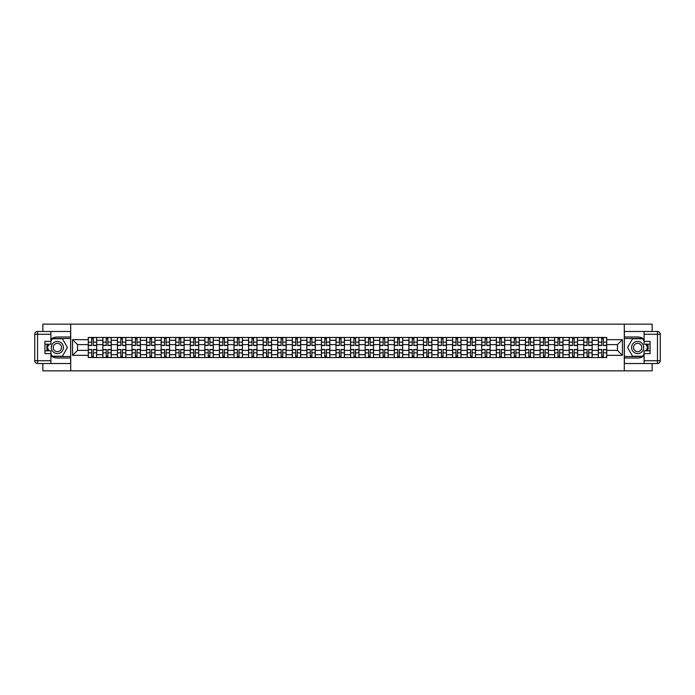 <?xml version="1.0" encoding="UTF-8"?>
<svg xmlns="http://www.w3.org/2000/svg" width="695" height="695" viewBox="0 0 695 695"><rect width="100%" height="100%" fill="white"/><g stroke="black" fill="none" stroke-linecap="round" stroke-linejoin="round"><path stroke-width="1.04" d="M42.873 363.52L42.873 370.852L652.127 370.852L652.127 363.52M652.127 331.48L652.127 324.148L42.873 324.148L42.873 331.48M102.851 357.543L102.851 340.307L96.683 340.307L96.683 357.543M96.683 340.307L96.683 337.457M102.851 340.307L102.851 337.457M111.252 337.457L111.252 357.543M117.42 357.543L117.42 337.457M125.83 337.457L125.83 357.543M131.998 357.543L131.998 337.457M140.399 337.457L140.399 357.543M146.567 357.543L146.567 337.457M154.976 337.457L154.976 357.543M161.136 357.543L161.136 337.457M169.545 337.457L169.545 357.543M175.713 357.543L175.713 337.457M184.123 337.457L184.123 357.543M190.282 357.543L190.282 337.457M198.692 337.457L198.692 357.543M204.86 357.543L204.86 337.457M213.261 337.457L213.261 357.543M219.429 357.543L219.429 337.457M227.838 337.457L227.838 357.543M233.998 357.543L233.998 337.457M242.407 337.457L242.407 357.543M248.575 357.543L248.575 337.457M256.985 337.457L256.985 357.543M263.144 357.543L263.144 337.457M271.554 337.457L271.554 357.543M277.722 357.543L277.722 337.457M286.123 337.457L286.123 357.543M292.291 357.543L292.291 337.457M300.7 337.457L300.7 357.543M306.869 357.543L306.869 337.457M315.269 337.457L315.269 357.543M321.438 357.543L321.438 337.457M329.847 337.457L329.847 357.543M336.006 357.543L336.006 337.457M344.416 337.457L344.416 357.543M350.584 357.543L350.584 337.457M358.994 337.457L358.994 357.543M365.153 357.543L365.153 337.457M373.562 337.457L373.562 357.543M379.731 357.543L379.731 337.457M388.131 337.457L388.131 357.543M394.3 357.543L394.3 337.457M402.709 337.457L402.709 357.543M408.877 357.543L408.877 337.457M417.278 337.457L417.278 357.543M423.446 357.543L423.446 337.457M431.856 337.457L431.856 357.543M438.015 357.543L438.015 337.457M446.425 337.457L446.425 357.543M452.593 357.543L452.593 337.457M461.002 337.457L461.002 357.543M467.162 357.543L467.162 337.457M475.571 337.457L475.571 357.543M481.739 357.543L481.739 337.457M490.14 337.457L490.14 357.543M496.308 357.543L496.308 337.457M504.718 337.457L504.718 357.543M510.877 357.543L510.877 337.457M519.287 337.457L519.287 357.543M525.455 357.543L525.455 337.457M533.864 337.457L533.864 357.543M540.024 357.543L540.024 337.457M548.433 337.457L548.433 357.543M554.601 357.543L554.601 337.457M563.002 337.457L563.002 357.543M569.17 357.543L569.17 337.457M577.58 337.457L577.58 357.543M583.748 357.543L583.748 337.457M592.149 337.457L592.149 357.543M598.317 357.543L598.317 337.457M598.317 350.393L592.149 350.393M583.748 350.393L577.58 350.393M569.17 350.393L563.002 350.393M554.601 350.393L548.433 350.393M540.024 350.393L533.864 350.393M525.455 350.393L519.287 350.393M510.877 350.393L504.718 350.393M496.308 350.393L490.14 350.393M481.739 350.393L475.571 350.393M467.162 350.393L461.002 350.393M452.593 350.393L446.425 350.393M438.015 350.393L431.856 350.393M423.446 350.393L417.278 350.393M408.877 350.393L402.709 350.393M394.3 350.393L388.131 350.393M379.731 350.393L373.562 350.393M365.153 350.393L358.994 350.393M350.584 350.393L344.416 350.393M336.006 350.393L329.847 350.393M321.438 350.393L315.269 350.393M306.869 350.393L300.7 350.393M292.291 350.393L286.123 350.393M277.722 350.393L271.554 350.393M263.144 350.393L256.985 350.393M248.575 350.393L242.407 350.393M233.998 350.393L227.838 350.393M219.429 350.393L213.261 350.393M204.86 350.393L198.692 350.393M190.282 350.393L184.123 350.393M175.713 350.393L169.545 350.393M161.136 350.393L154.976 350.393M146.567 350.393L140.399 350.393M131.998 350.393L125.83 350.393M117.42 350.393L111.252 350.393M102.851 350.393L96.683 350.393M598.317 344.607L592.149 344.607M583.748 344.607L577.58 344.607M569.17 344.607L563.002 344.607M554.601 344.607L548.433 344.607M540.024 344.607L533.864 344.607M525.455 344.607L519.287 344.607M510.877 344.607L504.718 344.607M496.308 344.607L490.14 344.607M481.739 344.607L475.571 344.607M467.162 344.607L461.002 344.607M452.593 344.607L446.425 344.607M438.015 344.607L431.856 344.607M423.446 344.607L417.278 344.607M408.877 344.607L402.709 344.607M394.3 344.607L388.131 344.607M379.731 344.607L373.562 344.607M365.153 344.607L358.994 344.607M350.584 344.607L344.416 344.607M336.006 344.607L329.847 344.607M321.438 344.607L315.269 344.607M306.869 344.607L300.7 344.607M292.291 344.607L286.123 344.607M277.722 344.607L271.554 344.607M263.144 344.607L256.985 344.607M248.575 344.607L242.407 344.607M233.998 344.607L227.838 344.607M219.429 344.607L213.261 344.607M204.86 344.607L198.692 344.607M190.282 344.607L184.123 344.607M175.713 344.607L169.545 344.607M161.136 344.607L154.976 344.607M146.567 344.607L140.399 344.607M131.998 344.607L125.83 344.607M117.42 344.607L111.252 344.607M102.851 344.607L96.683 344.607M77.536 350.393L88.274 350.393L88.274 344.607L77.536 344.607L77.536 350.393L72.584 355.345L72.584 339.655L88.274 339.655L88.274 344.607M606.726 344.607L606.726 350.393L617.464 350.393L617.464 344.607L606.726 344.607L606.726 337.457L88.274 337.457L88.274 339.655M606.726 339.655L622.416 339.655L622.416 355.345L606.726 355.345L606.726 350.393M88.274 350.393L88.274 357.543L606.726 357.543L606.726 355.345M88.274 355.345L72.584 355.345M624.284 370.852L624.284 324.148M70.716 370.852L70.716 324.148M93.278 356.144L91.688 356.144M91.688 338.856L93.278 338.856M107.847 356.144L106.257 356.144M106.257 338.856L107.847 338.856M122.416 356.144L120.834 356.144M120.834 338.856L122.416 338.856M136.993 356.144L135.403 356.144M135.403 338.856L136.993 338.856M151.562 356.144L149.972 356.144M149.972 338.856L151.562 338.856M166.14 356.144L164.55 356.144M164.55 338.856L166.14 338.856M180.709 356.144L179.119 356.144M179.119 338.856L180.709 338.856M195.278 356.144L193.697 356.144M193.697 338.856L195.278 338.856M209.855 356.144L208.265 356.144M208.265 338.856L209.855 338.856M224.424 356.144L222.843 356.144M222.843 338.856L224.424 338.856M239.002 356.144L237.412 356.144M237.412 338.856L239.002 338.856M253.571 356.144L251.981 356.144M251.981 338.856L253.571 338.856M268.148 356.144L266.559 356.144M266.559 338.856L268.148 338.856M282.717 356.144L281.128 356.144M281.128 338.856L282.717 338.856M297.286 356.144L295.705 356.144M295.705 338.856L297.286 338.856M311.864 356.144L310.274 356.144M310.274 338.856L311.864 338.856M326.433 356.144L324.843 356.144M324.843 338.856L326.433 338.856M341.01 356.144L339.421 356.144M339.421 338.856L341.01 338.856M355.579 356.144L353.99 356.144M353.99 338.856L355.579 338.856M370.157 356.144L368.567 356.144M368.567 338.856L370.157 338.856M384.726 356.144L383.136 356.144M383.136 338.856L384.726 338.856M399.295 356.144L397.714 356.144M397.714 338.856L399.295 338.856M413.873 356.144L412.283 356.144M412.283 338.856L413.873 338.856M428.441 356.144L426.852 356.144M426.852 338.856L428.441 338.856M443.019 356.144L441.429 356.144M441.429 338.856L443.019 338.856M457.588 356.144L455.998 356.144M455.998 338.856L457.588 338.856M472.157 356.144L470.576 356.144M470.576 338.856L472.157 338.856M486.735 356.144L485.145 356.144M485.145 338.856L486.735 338.856M501.303 356.144L499.722 356.144M499.722 338.856L501.303 338.856M515.881 356.144L514.291 356.144M514.291 338.856L515.881 338.856M530.45 356.144L528.86 356.144M528.86 338.856L530.45 338.856M545.028 356.144L543.438 356.144M543.438 338.856L545.028 338.856M559.597 356.144L558.007 356.144M558.007 338.856L559.597 338.856M574.166 356.144L572.584 356.144M572.584 338.856L574.166 338.856M588.743 356.144L587.153 356.144M587.153 338.856L588.743 338.856M603.312 356.144L601.722 356.144M601.722 338.856L603.312 338.856M72.584 339.655L77.536 344.607M617.464 350.393L622.416 355.345M617.464 344.607L622.416 339.655M93.278 345.493L93.278 337.553L96.64 337.553L96.64 345.493L93.278 345.493M91.688 338.769L93.278 338.769M94.624 337.553L88.326 337.553L88.326 345.493L91.688 345.493L91.688 337.553L90.333 337.553M91.688 349.507L91.688 357.447L88.326 357.447L88.326 349.507L91.688 349.507M93.278 356.231L91.688 356.231M90.333 357.447L96.64 357.447L96.64 349.507L93.278 349.507L93.278 357.447L94.624 357.447M107.847 345.493L107.847 337.553L111.209 337.553L111.209 345.493L107.847 345.493M106.257 338.769L107.847 338.769M109.202 337.553L102.895 337.553L102.895 345.493L106.257 345.493L106.257 337.553L104.902 337.553M122.416 345.493L122.416 337.553L125.778 337.553L125.778 345.493L122.416 345.493M120.834 338.769L122.416 338.769M123.771 337.553L117.472 337.553L117.472 345.493L120.834 345.493L120.834 337.553L119.479 337.553M50.909 355.797A10.512 10.512 0 0 0 57.355 358.012L70.621 358.012L70.621 363.52L37.556 363.52A2.806 2.806 0 0 1 34.75 360.722L34.75 334.278A2.806 2.806 0 0 1 37.556 331.48L50.909 331.48L50.909 344.181L44.932 344.181M50.909 331.48L70.621 331.48L70.621 336.988L57.355 336.988A10.512 10.512 0 0 0 50.909 339.203M47.382 344.181A10.512 10.512 0 0 0 47.382 350.819M70.621 358.012L70.621 336.988M44.932 350.819L50.909 350.819L50.909 363.52M50.909 341.384L44.932 341.384L44.932 353.616L50.909 353.616M70.621 338.482L52.151 338.482L50.909 340.637M50.909 354.363L52.151 356.518L70.621 356.518M48.859 344.181L46.947 347.5L48.859 350.819M644.091 339.203A10.512 10.512 0 0 0 637.645 336.988L624.379 336.988L624.379 331.48L657.444 331.48A2.806 2.806 0 0 1 660.25 334.278L660.25 360.722A2.806 2.806 0 0 1 657.444 363.52L644.091 363.52L644.091 350.819L650.068 350.819M644.091 363.52L624.379 363.52L624.379 358.012L637.645 358.012A10.512 10.512 0 0 0 644.091 355.797M647.618 350.819A10.512 10.512 0 0 0 647.618 344.181M624.379 336.988L624.379 358.012M650.068 344.181L644.091 344.181L644.091 331.48M644.091 353.616L650.068 353.616L650.068 341.384L644.091 341.384M624.379 356.518L642.849 356.518L644.091 354.363M644.091 340.637L642.849 338.482L624.379 338.482M646.142 350.819L648.053 347.5L646.142 344.181M51.282 347.5A6.073 6.073 0 0 0 57.355 353.573A6.073 6.073 0 0 0 63.427 347.5A6.073 6.073 0 0 0 57.355 341.427A6.073 6.073 0 0 0 51.282 347.5M53.202 347.5A4.153 4.153 0 0 0 57.355 351.653A4.153 4.153 0 0 0 61.516 347.5A4.153 4.153 0 0 0 57.355 343.347A4.153 4.153 0 0 0 53.202 347.5M50.909 341.193L52.316 338.769L62.402 338.769L67.441 347.5L62.402 356.231L52.316 356.231L50.909 353.807M49.189 350.819L47.269 347.5L49.189 344.181M631.573 347.5A6.073 6.073 0 0 0 637.645 353.573A6.073 6.073 0 0 0 643.718 347.5A6.073 6.073 0 0 0 637.645 341.427A6.073 6.073 0 0 0 631.573 347.5M633.484 347.5A4.153 4.153 0 0 0 637.645 351.653A4.153 4.153 0 0 0 641.798 347.5A4.153 4.153 0 0 0 637.645 343.347A4.153 4.153 0 0 0 633.484 347.5M644.091 353.807L642.684 356.231L632.598 356.231L627.559 347.5L632.598 338.769L642.684 338.769L644.091 341.193M645.811 344.181L647.731 347.5L645.811 350.819M106.257 349.507L106.257 357.447L102.895 357.447L102.895 349.507L106.257 349.507M107.847 356.231L106.257 356.231M104.902 357.447L111.209 357.447L111.209 349.507L107.847 349.507L107.847 357.447L109.202 357.447M120.834 349.507L120.834 357.447L117.472 357.447L117.472 349.507L120.834 349.507M122.416 356.231L120.834 356.231M119.479 357.447L125.778 357.447L125.778 349.507L122.416 349.507L122.416 357.447L123.771 357.447M136.993 345.493L136.993 337.553L140.355 337.553L140.355 345.493L136.993 345.493M135.403 338.769L136.993 338.769M138.348 337.553L132.041 337.553L132.041 345.493L135.403 345.493L135.403 337.553L134.048 337.553M151.562 345.493L151.562 337.553L154.924 337.553L154.924 345.493L151.562 345.493M149.972 338.769L151.562 338.769M152.917 337.553L146.61 337.553L146.61 345.493L149.972 345.493L149.972 337.553L148.626 337.553M166.14 345.493L166.14 337.553L169.502 337.553L169.502 345.493L166.14 345.493M164.55 338.769L166.14 338.769M167.495 337.553L161.188 337.553L161.188 345.493L164.55 345.493L164.55 337.553L163.195 337.553M135.403 349.507L135.403 357.447L132.041 357.447L132.041 349.507L135.403 349.507M136.993 356.231L135.403 356.231M134.048 357.447L140.355 357.447L140.355 349.507L136.993 349.507L136.993 357.447L138.348 357.447M149.972 349.507L149.972 357.447L146.61 357.447L146.61 349.507L149.972 349.507M151.562 356.231L149.972 356.231M148.626 357.447L154.924 357.447L154.924 349.507L151.562 349.507L151.562 357.447L152.917 357.447M164.55 349.507L164.55 357.447L161.188 357.447L161.188 349.507L164.55 349.507M166.14 356.231L164.55 356.231M163.195 357.447L169.502 357.447L169.502 349.507L166.14 349.507L166.14 357.447L167.495 357.447M180.709 345.493L180.709 337.553L184.071 337.553L184.071 345.493L180.709 345.493M179.119 338.769L180.709 338.769M182.064 337.553L175.757 337.553L175.757 345.493L179.119 345.493L179.119 337.553L177.764 337.553M179.119 349.507L179.119 357.447L175.757 357.447L175.757 349.507L179.119 349.507M180.709 356.231L179.119 356.231M177.764 357.447L184.071 357.447L184.071 349.507L180.709 349.507L180.709 357.447L182.064 357.447M195.278 345.493L195.278 337.553L198.648 337.553L198.648 345.493L195.278 345.493M193.697 338.769L195.278 338.769M196.633 337.553L190.334 337.553L190.334 345.493L193.697 345.493L193.697 337.553L192.341 337.553M193.697 349.507L193.697 357.447L190.334 357.447L190.334 349.507L193.697 349.507M195.278 356.231L193.697 356.231M192.341 357.447L198.648 357.447L198.648 349.507L195.278 349.507L195.278 357.447L196.633 357.447M209.855 345.493L209.855 337.553L213.217 337.553L213.217 345.493L209.855 345.493M208.265 338.769L209.855 338.769M211.21 337.553L204.903 337.553L204.903 345.493L208.265 345.493L208.265 337.553L206.91 337.553M208.265 349.507L208.265 357.447L204.903 357.447L204.903 349.507L208.265 349.507M209.855 356.231L208.265 356.231M206.91 357.447L213.217 357.447L213.217 349.507L209.855 349.507L209.855 357.447L211.21 357.447M224.424 345.493L224.424 337.553L227.786 337.553L227.786 345.493L224.424 345.493M222.843 338.769L224.424 338.769M225.779 337.553L219.472 337.553L219.472 345.493L222.843 345.493L222.843 337.553L221.488 337.553M222.843 349.507L222.843 357.447L219.472 357.447L219.472 349.507L222.843 349.507M224.424 356.231L222.843 356.231M221.488 357.447L227.786 357.447L227.786 349.507L224.424 349.507L224.424 357.447L225.779 357.447M239.002 345.493L239.002 337.553L242.364 337.553L242.364 345.493L239.002 345.493M237.412 338.769L239.002 338.769M240.357 337.553L234.05 337.553L234.05 345.493L237.412 345.493L237.412 337.553L236.057 337.553M253.571 345.493L253.571 337.553L256.933 337.553L256.933 345.493L253.571 345.493M251.981 338.769L253.571 338.769M254.926 337.553L248.619 337.553L248.619 345.493L251.981 345.493L251.981 337.553L250.626 337.553M268.148 345.493L268.148 337.553L271.51 337.553L271.51 345.493L268.148 345.493M266.559 338.769L268.148 338.769M269.504 337.553L263.197 337.553L263.197 345.493L266.559 345.493L266.559 337.553L265.203 337.553M282.717 345.493L282.717 337.553L286.079 337.553L286.079 345.493L282.717 345.493M281.128 338.769L282.717 338.769M284.073 337.553L277.765 337.553L277.765 345.493L281.128 345.493L281.128 337.553L279.772 337.553M297.286 345.493L297.286 337.553L300.657 337.553L300.657 345.493L297.286 345.493M295.705 338.769L297.286 338.769M298.642 337.553L292.343 337.553L292.343 345.493L295.705 345.493L295.705 337.553L294.35 337.553M311.864 345.493L311.864 337.553L315.226 337.553L315.226 345.493L311.864 345.493M310.274 338.769L311.864 338.769M313.219 337.553L306.912 337.553L306.912 345.493L310.274 345.493L310.274 337.553L308.919 337.553M237.412 349.507L237.412 357.447L234.05 357.447L234.05 349.507L237.412 349.507M239.002 356.231L237.412 356.231M236.057 357.447L242.364 357.447L242.364 349.507L239.002 349.507L239.002 357.447L240.357 357.447M251.981 349.507L251.981 357.447L248.619 357.447L248.619 349.507L251.981 349.507M253.571 356.231L251.981 356.231M250.626 357.447L256.933 357.447L256.933 349.507L253.571 349.507L253.571 357.447L254.926 357.447M266.559 349.507L266.559 357.447L263.197 357.447L263.197 349.507L266.559 349.507M268.148 356.231L266.559 356.231M265.203 357.447L271.51 357.447L271.51 349.507L268.148 349.507L268.148 357.447L269.504 357.447M281.128 349.507L281.128 357.447L277.765 357.447L277.765 349.507L281.128 349.507M282.717 356.231L281.128 356.231M279.772 357.447L286.079 357.447L286.079 349.507L282.717 349.507L282.717 357.447L284.073 357.447M295.705 349.507L295.705 357.447L292.343 357.447L292.343 349.507L295.705 349.507M297.286 356.231L295.705 356.231M294.35 357.447L300.657 357.447L300.657 349.507L297.286 349.507L297.286 357.447L298.642 357.447M310.274 349.507L310.274 357.447L306.912 357.447L306.912 349.507L310.274 349.507M311.864 356.231L310.274 356.231M308.919 357.447L315.226 357.447L315.226 349.507L311.864 349.507L311.864 357.447L313.219 357.447M326.433 345.493L326.433 337.553L329.795 337.553L329.795 345.493L326.433 345.493M324.843 338.769L326.433 338.769M327.788 337.553L321.481 337.553L321.481 345.493L324.843 345.493L324.843 337.553L323.496 337.553M324.843 349.507L324.843 357.447L321.481 357.447L321.481 349.507L324.843 349.507M326.433 356.231L324.843 356.231M323.496 357.447L329.795 357.447L329.795 349.507L326.433 349.507L326.433 357.447L327.788 357.447M341.01 345.493L341.01 337.553L344.373 337.553L344.373 345.493L341.01 345.493M339.421 338.769L341.01 338.769M342.366 337.553L336.059 337.553L336.059 345.493L339.421 345.493L339.421 337.553L338.065 337.553M339.421 349.507L339.421 357.447L336.059 357.447L336.059 349.507L339.421 349.507M341.01 356.231L339.421 356.231M338.065 357.447L344.373 357.447L344.373 349.507L341.01 349.507L341.01 357.447L342.366 357.447M355.579 345.493L355.579 337.553L358.941 337.553L358.941 345.493L355.579 345.493M353.99 338.769L355.579 338.769M356.935 337.553L350.628 337.553L350.628 345.493L353.99 345.493L353.99 337.553L352.634 337.553M353.99 349.507L353.99 357.447L350.628 357.447L350.628 349.507L353.99 349.507M355.579 356.231L353.99 356.231M352.634 357.447L358.941 357.447L358.941 349.507L355.579 349.507L355.579 357.447L356.935 357.447M370.157 345.493L370.157 337.553L373.519 337.553L373.519 345.493L370.157 345.493M368.567 338.769L370.157 338.769M371.504 337.553L365.205 337.553L365.205 345.493L368.567 345.493L368.567 337.553L367.212 337.553M368.567 349.507L368.567 357.447L365.205 357.447L365.205 349.507L368.567 349.507M370.157 356.231L368.567 356.231M367.212 357.447L373.519 357.447L373.519 349.507L370.157 349.507L370.157 357.447L371.504 357.447M384.726 345.493L384.726 337.553L388.088 337.553L388.088 345.493L384.726 345.493M383.136 338.769L384.726 338.769M386.081 337.553L379.774 337.553L379.774 345.493L383.136 345.493L383.136 337.553L381.781 337.553M383.136 349.507L383.136 357.447L379.774 357.447L379.774 349.507L383.136 349.507M384.726 356.231L383.136 356.231M381.781 357.447L388.088 357.447L388.088 349.507L384.726 349.507L384.726 357.447L386.081 357.447M399.295 345.493L399.295 337.553L402.657 337.553L402.657 345.493L399.295 345.493M397.714 338.769L399.295 338.769M400.65 337.553L394.343 337.553L394.343 345.493L397.714 345.493L397.714 337.553L396.358 337.553M397.714 349.507L397.714 357.447L394.343 357.447L394.343 349.507L397.714 349.507M399.295 356.231L397.714 356.231M396.358 357.447L402.657 357.447L402.657 349.507L399.295 349.507L399.295 357.447L400.65 357.447M413.873 345.493L413.873 337.553L417.235 337.553L417.235 345.493L413.873 345.493M412.283 338.769L413.873 338.769M415.228 337.553L408.921 337.553L408.921 345.493L412.283 345.493L412.283 337.553L410.927 337.553M412.283 349.507L412.283 357.447L408.921 357.447L408.921 349.507L412.283 349.507M413.873 356.231L412.283 356.231M410.927 357.447L417.235 357.447L417.235 349.507L413.873 349.507L413.873 357.447L415.228 357.447M428.441 345.493L428.441 337.553L431.804 337.553L431.804 345.493L428.441 345.493M426.852 338.769L428.441 338.769M429.797 337.553L423.49 337.553L423.49 345.493L426.852 345.493L426.852 337.553L425.496 337.553M426.852 349.507L426.852 357.447L423.49 357.447L423.49 349.507L426.852 349.507M428.441 356.231L426.852 356.231M425.496 357.447L431.804 357.447L431.804 349.507L428.441 349.507L428.441 357.447L429.797 357.447M443.019 345.493L443.019 337.553L446.381 337.553L446.381 345.493L443.019 345.493M441.429 338.769L443.019 338.769M444.374 337.553L438.067 337.553L438.067 345.493L441.429 345.493L441.429 337.553L440.074 337.553M441.429 349.507L441.429 357.447L438.067 357.447L438.067 349.507L441.429 349.507M443.019 356.231L441.429 356.231M440.074 357.447L446.381 357.447L446.381 349.507L443.019 349.507L443.019 357.447L444.374 357.447M457.588 345.493L457.588 337.553L460.95 337.553L460.95 345.493L457.588 345.493M455.998 338.769L457.588 338.769M458.943 337.553L452.636 337.553L452.636 345.493L455.998 345.493L455.998 337.553L454.643 337.553M455.998 349.507L455.998 357.447L452.636 357.447L452.636 349.507L455.998 349.507M457.588 356.231L455.998 356.231M454.643 357.447L460.95 357.447L460.95 349.507L457.588 349.507L457.588 357.447L458.943 357.447M472.157 345.493L472.157 337.553L475.528 337.553L475.528 345.493L472.157 345.493M470.576 338.769L472.157 338.769M473.512 337.553L467.214 337.553L467.214 345.493L470.576 345.493L470.576 337.553L469.221 337.553M470.576 349.507L470.576 357.447L467.214 357.447L467.214 349.507L470.576 349.507M472.157 356.231L470.576 356.231M469.221 357.447L475.528 357.447L475.528 349.507L472.157 349.507L472.157 357.447L473.512 357.447M486.735 345.493L486.735 337.553L490.097 337.553L490.097 345.493L486.735 345.493M485.145 338.769L486.735 338.769M488.09 337.553L481.783 337.553L481.783 345.493L485.145 345.493L485.145 337.553L483.79 337.553M485.145 349.507L485.145 357.447L481.783 357.447L481.783 349.507L485.145 349.507M486.735 356.231L485.145 356.231M483.79 357.447L490.097 357.447L490.097 349.507L486.735 349.507L486.735 357.447L488.09 357.447M501.303 345.493L501.303 337.553L504.666 337.553L504.666 345.493L501.303 345.493M499.722 338.769L501.303 338.769M502.659 337.553L496.352 337.553L496.352 345.493L499.722 345.493L499.722 337.553L498.367 337.553M499.722 349.507L499.722 357.447L496.352 357.447L496.352 349.507L499.722 349.507M501.303 356.231L499.722 356.231M498.367 357.447L504.666 357.447L504.666 349.507L501.303 349.507L501.303 357.447L502.659 357.447M515.881 345.493L515.881 337.553L519.243 337.553L519.243 345.493L515.881 345.493M514.291 338.769L515.881 338.769M517.236 337.553L510.929 337.553L510.929 345.493L514.291 345.493L514.291 337.553L512.936 337.553M514.291 349.507L514.291 357.447L510.929 357.447L510.929 349.507L514.291 349.507M515.881 356.231L514.291 356.231M512.936 357.447L519.243 357.447L519.243 349.507L515.881 349.507L515.881 357.447L517.236 357.447M530.45 345.493L530.45 337.553L533.812 337.553L533.812 345.493L530.45 345.493M528.86 338.769L530.45 338.769M531.805 337.553L525.498 337.553L525.498 345.493L528.86 345.493L528.86 337.553L527.505 337.553M528.86 349.507L528.86 357.447L525.498 357.447L525.498 349.507L528.86 349.507M530.45 356.231L528.86 356.231M527.505 357.447L533.812 357.447L533.812 349.507L530.45 349.507L530.45 357.447L531.805 357.447M545.028 345.493L545.028 337.553L548.39 337.553L548.39 345.493L545.028 345.493M543.438 338.769L545.028 338.769M546.374 337.553L540.076 337.553L540.076 345.493L543.438 345.493L543.438 337.553L542.083 337.553M543.438 349.507L543.438 357.447L540.076 357.447L540.076 349.507L543.438 349.507M545.028 356.231L543.438 356.231M542.083 357.447L548.39 357.447L548.39 349.507L545.028 349.507L545.028 357.447L546.374 357.447M559.597 345.493L559.597 337.553L562.959 337.553L562.959 345.493L559.597 345.493M558.007 338.769L559.597 338.769M560.952 337.553L554.645 337.553L554.645 345.493L558.007 345.493L558.007 337.553L556.652 337.553M558.007 349.507L558.007 357.447L554.645 357.447L554.645 349.507L558.007 349.507M559.597 356.231L558.007 356.231M556.652 357.447L562.959 357.447L562.959 349.507L559.597 349.507L559.597 357.447L560.952 357.447M574.166 345.493L574.166 337.553L577.528 337.553L577.528 345.493L574.166 345.493M572.584 338.769L574.166 338.769M575.521 337.553L569.222 337.553L569.222 345.493L572.584 345.493L572.584 337.553L571.229 337.553M572.584 349.507L572.584 357.447L569.222 357.447L569.222 349.507L572.584 349.507M574.166 356.231L572.584 356.231M571.229 357.447L577.528 357.447L577.528 349.507L574.166 349.507L574.166 357.447L575.521 357.447M588.743 345.493L588.743 337.553L592.105 337.553L592.105 345.493L588.743 345.493M587.153 338.769L588.743 338.769M590.098 337.553L583.791 337.553L583.791 345.493L587.153 345.493L587.153 337.553L585.798 337.553M587.153 349.507L587.153 357.447L583.791 357.447L583.791 349.507L587.153 349.507M588.743 356.231L587.153 356.231M585.798 357.447L592.105 357.447L592.105 349.507L588.743 349.507L588.743 357.447L590.098 357.447M603.312 345.493L603.312 337.553L606.674 337.553L606.674 345.493L603.312 345.493M601.722 338.769L603.312 338.769M604.667 337.553L598.36 337.553L598.36 345.493L601.722 345.493L601.722 337.553L600.376 337.553M601.722 349.507L601.722 357.447L598.36 357.447L598.36 349.507L601.722 349.507M603.312 356.231L601.722 356.231M600.376 357.447L606.674 357.447L606.674 349.507L603.312 349.507L603.312 357.447L604.667 357.447M583.748 340.307L577.58 340.307M569.17 340.307L563.002 340.307M554.601 340.307L548.433 340.307M540.024 340.307L533.864 340.307M525.455 340.307L519.287 340.307M510.877 340.307L504.718 340.307M496.308 340.307L490.14 340.307M481.739 340.307L475.571 340.307M467.162 340.307L461.002 340.307M452.593 340.307L446.425 340.307M438.015 340.307L431.856 340.307M423.446 340.307L417.278 340.307M408.877 340.307L402.709 340.307M394.3 340.307L388.131 340.307M379.731 340.307L373.562 340.307M365.153 340.307L358.994 340.307M350.584 340.307L344.416 340.307M336.006 340.307L329.847 340.307M321.438 340.307L315.269 340.307M306.869 340.307L300.7 340.307M292.291 340.307L286.123 340.307M277.722 340.307L271.554 340.307M263.144 340.307L256.985 340.307M248.575 340.307L242.407 340.307M233.998 340.307L227.838 340.307M219.429 340.307L213.261 340.307M204.86 340.307L198.692 340.307M190.282 340.307L184.123 340.307M175.713 340.307L169.545 340.307M161.136 340.307L154.976 340.307M146.567 340.307L140.399 340.307M131.998 340.307L125.83 340.307M117.42 340.307L111.252 340.307M598.317 340.307L592.149 340.307M583.748 354.693L577.58 354.693M569.17 354.693L563.002 354.693M554.601 354.693L548.433 354.693M540.024 354.693L533.864 354.693M525.455 354.693L519.287 354.693M510.877 354.693L504.718 354.693M496.308 354.693L490.14 354.693M481.739 354.693L475.571 354.693M467.162 354.693L461.002 354.693M452.593 354.693L446.425 354.693M438.015 354.693L431.856 354.693M423.446 354.693L417.278 354.693M408.877 354.693L402.709 354.693M394.3 354.693L388.131 354.693M379.731 354.693L373.562 354.693M365.153 354.693L358.994 354.693M350.584 354.693L344.416 354.693M336.006 354.693L329.847 354.693M321.438 354.693L315.269 354.693M306.869 354.693L300.7 354.693M292.291 354.693L286.123 354.693M277.722 354.693L271.554 354.693M263.144 354.693L256.985 354.693M248.575 354.693L242.407 354.693M233.998 354.693L227.838 354.693M219.429 354.693L213.261 354.693M204.86 354.693L198.692 354.693M190.282 354.693L184.123 354.693M175.713 354.693L169.545 354.693M161.136 354.693L154.976 354.693M146.567 354.693L140.399 354.693M131.998 354.693L125.83 354.693M117.42 354.693L111.252 354.693M102.851 354.693L96.683 354.693M598.317 354.693L592.149 354.693M93.278 345.293L96.64 345.293M93.278 342.14L96.64 342.14M88.326 345.293L91.688 345.293M88.326 342.14L91.688 342.14M91.688 349.707L88.326 349.707M91.688 352.86L88.326 352.86M96.64 349.707L93.278 349.707M96.64 352.86L93.278 352.86M107.847 345.293L111.209 345.293M107.847 342.14L111.209 342.14M102.895 345.293L106.257 345.293M102.895 342.14L106.257 342.14M122.416 345.293L125.778 345.293M122.416 342.14L125.778 342.14M117.472 345.293L120.834 345.293M117.472 342.14L120.834 342.14M50.909 334.278L37.556 334.278L37.556 360.722L50.909 360.722M34.75 334.278L37.556 334.278L37.556 331.48M37.556 363.52L37.556 360.722L34.75 360.722M644.091 360.722L657.444 360.722L657.444 334.278L644.091 334.278M660.25 360.722L657.444 360.722L657.444 363.52M657.444 331.48L657.444 334.278L660.25 334.278M106.257 349.707L102.895 349.707M106.257 352.86L102.895 352.86M111.209 349.707L107.847 349.707M111.209 352.86L107.847 352.86M120.834 349.707L117.472 349.707M120.834 352.86L117.472 352.86M125.778 349.707L122.416 349.707M125.778 352.86L122.416 352.86M136.993 345.293L140.355 345.293M136.993 342.14L140.355 342.14M132.041 345.293L135.403 345.293M132.041 342.14L135.403 342.14M151.562 345.293L154.924 345.293M151.562 342.14L154.924 342.14M146.61 345.293L149.972 345.293M146.61 342.14L149.972 342.14M166.14 345.293L169.502 345.293M166.14 342.14L169.502 342.14M161.188 345.293L164.55 345.293M161.188 342.14L164.55 342.14M135.403 349.707L132.041 349.707M135.403 352.86L132.041 352.86M140.355 349.707L136.993 349.707M140.355 352.86L136.993 352.86M149.972 349.707L146.61 349.707M149.972 352.86L146.61 352.86M154.924 349.707L151.562 349.707M154.924 352.86L151.562 352.86M164.55 349.707L161.188 349.707M164.55 352.86L161.188 352.86M169.502 349.707L166.14 349.707M169.502 352.86L166.14 352.86M180.709 345.293L184.071 345.293M180.709 342.14L184.071 342.14M175.757 345.293L179.119 345.293M175.757 342.14L179.119 342.14M179.119 349.707L175.757 349.707M179.119 352.86L175.757 352.86M184.071 349.707L180.709 349.707M184.071 352.86L180.709 352.86M195.278 345.293L198.648 345.293M195.278 342.14L198.648 342.14M190.334 345.293L193.697 345.293M190.334 342.14L193.697 342.14M193.697 349.707L190.334 349.707M193.697 352.86L190.334 352.86M198.648 349.707L195.278 349.707M198.648 352.86L195.278 352.86M209.855 345.293L213.217 345.293M209.855 342.14L213.217 342.14M204.903 345.293L208.265 345.293M204.903 342.14L208.265 342.14M208.265 349.707L204.903 349.707M208.265 352.86L204.903 352.86M213.217 349.707L209.855 349.707M213.217 352.86L209.855 352.86M224.424 345.293L227.786 345.293M224.424 342.14L227.786 342.14M219.472 345.293L222.843 345.293M219.472 342.14L222.843 342.14M222.843 349.707L219.472 349.707M222.843 352.86L219.472 352.86M227.786 349.707L224.424 349.707M227.786 352.86L224.424 352.86M239.002 345.293L242.364 345.293M239.002 342.14L242.364 342.14M234.05 345.293L237.412 345.293M234.05 342.14L237.412 342.14M253.571 345.293L256.933 345.293M253.571 342.14L256.933 342.14M248.619 345.293L251.981 345.293M248.619 342.14L251.981 342.14M268.148 345.293L271.51 345.293M268.148 342.14L271.51 342.14M263.197 345.293L266.559 345.293M263.197 342.14L266.559 342.14M282.717 345.293L286.079 345.293M282.717 342.14L286.079 342.14M277.765 345.293L281.128 345.293M277.765 342.14L281.128 342.14M297.286 345.293L300.657 345.293M297.286 342.14L300.657 342.14M292.343 345.293L295.705 345.293M292.343 342.14L295.705 342.14M311.864 345.293L315.226 345.293M311.864 342.14L315.226 342.14M306.912 345.293L310.274 345.293M306.912 342.14L310.274 342.14M237.412 349.707L234.05 349.707M237.412 352.86L234.05 352.86M242.364 349.707L239.002 349.707M242.364 352.86L239.002 352.86M251.981 349.707L248.619 349.707M251.981 352.86L248.619 352.86M256.933 349.707L253.571 349.707M256.933 352.86L253.571 352.86M266.559 349.707L263.197 349.707M266.559 352.86L263.197 352.86M271.51 349.707L268.148 349.707M271.51 352.86L268.148 352.86M281.128 349.707L277.765 349.707M281.128 352.86L277.765 352.86M286.079 349.707L282.717 349.707M286.079 352.86L282.717 352.86M295.705 349.707L292.343 349.707M295.705 352.86L292.343 352.86M300.657 349.707L297.286 349.707M300.657 352.86L297.286 352.86M310.274 349.707L306.912 349.707M310.274 352.86L306.912 352.86M315.226 349.707L311.864 349.707M315.226 352.86L311.864 352.86M326.433 345.293L329.795 345.293M326.433 342.14L329.795 342.14M321.481 345.293L324.843 345.293M321.481 342.14L324.843 342.14M324.843 349.707L321.481 349.707M324.843 352.86L321.481 352.86M329.795 349.707L326.433 349.707M329.795 352.86L326.433 352.86M341.01 345.293L344.373 345.293M341.01 342.14L344.373 342.14M336.059 345.293L339.421 345.293M336.059 342.14L339.421 342.14M339.421 349.707L336.059 349.707M339.421 352.86L336.059 352.86M344.373 349.707L341.01 349.707M344.373 352.86L341.01 352.86M355.579 345.293L358.941 345.293M355.579 342.14L358.941 342.14M350.628 345.293L353.99 345.293M350.628 342.14L353.99 342.14M353.99 349.707L350.628 349.707M353.99 352.86L350.628 352.86M358.941 349.707L355.579 349.707M358.941 352.86L355.579 352.86M370.157 345.293L373.519 345.293M370.157 342.14L373.519 342.14M365.205 345.293L368.567 345.293M365.205 342.14L368.567 342.14M368.567 349.707L365.205 349.707M368.567 352.86L365.205 352.86M373.519 349.707L370.157 349.707M373.519 352.86L370.157 352.86M384.726 345.293L388.088 345.293M384.726 342.14L388.088 342.14M379.774 345.293L383.136 345.293M379.774 342.14L383.136 342.14M383.136 349.707L379.774 349.707M383.136 352.86L379.774 352.86M388.088 349.707L384.726 349.707M388.088 352.86L384.726 352.86M399.295 345.293L402.657 345.293M399.295 342.14L402.657 342.14M394.343 345.293L397.714 345.293M394.343 342.14L397.714 342.14M397.714 349.707L394.343 349.707M397.714 352.86L394.343 352.86M402.657 349.707L399.295 349.707M402.657 352.86L399.295 352.86M413.873 345.293L417.235 345.293M413.873 342.14L417.235 342.14M408.921 345.293L412.283 345.293M408.921 342.14L412.283 342.14M412.283 349.707L408.921 349.707M412.283 352.86L408.921 352.86M417.235 349.707L413.873 349.707M417.235 352.86L413.873 352.86M428.441 345.293L431.804 345.293M428.441 342.14L431.804 342.14M423.49 345.293L426.852 345.293M423.49 342.14L426.852 342.14M426.852 349.707L423.49 349.707M426.852 352.86L423.49 352.86M431.804 349.707L428.441 349.707M431.804 352.86L428.441 352.86M443.019 345.293L446.381 345.293M443.019 342.14L446.381 342.14M438.067 345.293L441.429 345.293M438.067 342.14L441.429 342.14M441.429 349.707L438.067 349.707M441.429 352.86L438.067 352.86M446.381 349.707L443.019 349.707M446.381 352.86L443.019 352.86M457.588 345.293L460.95 345.293M457.588 342.14L460.95 342.14M452.636 345.293L455.998 345.293M452.636 342.14L455.998 342.14M455.998 349.707L452.636 349.707M455.998 352.86L452.636 352.86M460.95 349.707L457.588 349.707M460.95 352.86L457.588 352.86M472.157 345.293L475.528 345.293M472.157 342.14L475.528 342.14M467.214 345.293L470.576 345.293M467.214 342.14L470.576 342.14M470.576 349.707L467.214 349.707M470.576 352.86L467.214 352.86M475.528 349.707L472.157 349.707M475.528 352.86L472.157 352.86M486.735 345.293L490.097 345.293M486.735 342.14L490.097 342.14M481.783 345.293L485.145 345.293M481.783 342.14L485.145 342.14M485.145 349.707L481.783 349.707M485.145 352.86L481.783 352.86M490.097 349.707L486.735 349.707M490.097 352.86L486.735 352.86M501.303 345.293L504.666 345.293M501.303 342.14L504.666 342.14M496.352 345.293L499.722 345.293M496.352 342.14L499.722 342.14M499.722 349.707L496.352 349.707M499.722 352.86L496.352 352.86M504.666 349.707L501.303 349.707M504.666 352.86L501.303 352.86M515.881 345.293L519.243 345.293M515.881 342.14L519.243 342.14M510.929 345.293L514.291 345.293M510.929 342.14L514.291 342.14M514.291 349.707L510.929 349.707M514.291 352.86L510.929 352.86M519.243 349.707L515.881 349.707M519.243 352.86L515.881 352.86M530.45 345.293L533.812 345.293M530.45 342.14L533.812 342.14M525.498 345.293L528.86 345.293M525.498 342.14L528.86 342.14M528.86 349.707L525.498 349.707M528.86 352.86L525.498 352.86M533.812 349.707L530.45 349.707M533.812 352.86L530.45 352.86M545.028 345.293L548.39 345.293M545.028 342.14L548.39 342.14M540.076 345.293L543.438 345.293M540.076 342.14L543.438 342.14M543.438 349.707L540.076 349.707M543.438 352.86L540.076 352.86M548.39 349.707L545.028 349.707M548.39 352.86L545.028 352.86M559.597 345.293L562.959 345.293M559.597 342.14L562.959 342.14M554.645 345.293L558.007 345.293M554.645 342.14L558.007 342.14M558.007 349.707L554.645 349.707M558.007 352.86L554.645 352.86M562.959 349.707L559.597 349.707M562.959 352.86L559.597 352.86M574.166 345.293L577.528 345.293M574.166 342.14L577.528 342.14M569.222 345.293L572.584 345.293M569.222 342.14L572.584 342.14M572.584 349.707L569.222 349.707M572.584 352.86L569.222 352.86M577.528 349.707L574.166 349.707M577.528 352.86L574.166 352.86M588.743 345.293L592.105 345.293M588.743 342.14L592.105 342.14M583.791 345.293L587.153 345.293M583.791 342.14L587.153 342.14M587.153 349.707L583.791 349.707M587.153 352.86L583.791 352.86M592.105 349.707L588.743 349.707M592.105 352.86L588.743 352.86M603.312 345.293L606.674 345.293M603.312 342.14L606.674 342.14M598.36 345.293L601.722 345.293M598.36 342.14L601.722 342.14M601.722 349.707L598.36 349.707M601.722 352.86L598.36 352.86M606.674 349.707L603.312 349.707M606.674 352.86L603.312 352.86"/></g></svg>
